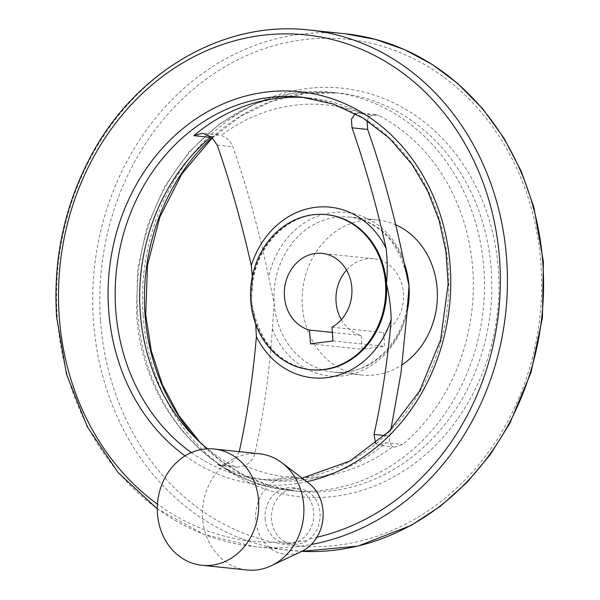 <?xml version="1.0" encoding="UTF-8"?>
<svg xmlns="http://www.w3.org/2000/svg" width="600" height="600" viewBox="0 0 600 600"><rect width="100%" height="100%" fill="white"/><g stroke="black" fill="none" stroke-linecap="round" stroke-linejoin="round"><path stroke-width="0.45" stroke-dasharray="3 2.25" d="M367.072 120.562L369.33 116.37L375.487 114.578L379.058 115.657A192.233 166.53 96 0 1 402.63 444.48L394.942 447.037L392.993 446.528C389.842 444.743 388.717 441.248 389.618 436.043L390.923 429.382M375.623 443.55L379.192 445.395L386.107 442.755L402.63 444.48M211.178 136.77L218.377 134.858L221.183 135.458C226.958 137.52 230.835 141.3 232.822 146.805C247.455 188.34 259.388 231.735 268.627 276.99L274.185 303.278L272.34 328.793C269.445 373.147 263.603 414.69 254.805 453.412C253.597 458.64 250.275 462.713 244.845 465.615L237.487 467.28L233.955 466.207A192.233 166.53 96 0 1 207.57 448.822M255.675 324.127L251.618 300.923L252.337 276.382M265.118 518.775A28.057 24.307 -84 0 0 286.47 543.548A28.057 24.307 -84 0 0 313.56 518.168A28.057 24.307 -84 0 0 292.298 487.74A28.057 24.307 -84 0 0 265.118 518.775M285.27 541.942A28.057 24.307 96 0 1 271.507 519.442A28.057 24.307 96 0 1 298.688 488.408A28.057 24.307 96 0 1 319.395 508.71A28.057 24.307 96 0 1 309.72 538.785L307.688 540.382A28.057 24.307 -84 0 1 292.928 544.222A28.057 24.307 -84 0 1 287.625 542.963L285.27 541.942A254.58 220.538 -84 0 1 157.447 504.173M287.625 542.963A255.765 221.565 -84 0 0 307.688 540.382M375.487 114.578L359.183 112.875L362.543 113.933A192.233 166.53 -84 0 0 309.952 98.01A192.233 166.53 -84 0 0 305.94 97.65M237.487 467.28L221.183 465.577L217.433 464.482A192.233 166.53 -84 0 0 270.022 480.405A192.233 166.53 -84 0 0 386.107 442.755M396.158 225.007A77.933 67.515 -84 0 0 377.858 220.028A77.933 67.515 -84 0 0 302.355 306.218A77.933 67.515 -84 0 0 361.665 375.045A77.933 67.515 -84 0 0 402.232 364.665M341.362 319.62A38.97 33.758 -84 0 0 361.14 335.445L362.13 349.26L384.6 346.365L383.61 332.55A38.97 33.758 -84 0 0 403.192 290.543A38.97 33.758 -84 0 0 373.808 258.78A38.97 33.758 -84 0 0 346.538 270.06M221.183 465.577L232.875 461.685L239.212 451.785L254.805 453.412M310.5 343.868L362.13 349.26M332.97 340.972L384.6 346.365M332.362 332.438L361.14 335.445M331.98 327.157L383.61 332.55M259.252 453.735A58.448 50.633 -84 0 0 202.627 518.377A58.448 50.633 -84 0 0 247.11 570M308.55 482.993A38.925 33.72 -84 0 0 272.46 482.603A38.925 33.72 -84 0 0 255.72 519.982A38.925 33.72 -84 0 0 301.388 551.558M359.183 112.875L355.29 113.587M384.713 435.533L389.618 436.043M272.34 328.793A82.185 71.198 -84 0 0 343.733 375.772A82.185 71.198 -84 0 0 407.153 311.423M244.845 465.615A187.095 162.075 -84 0 0 392.993 446.528M217.23 145.178L232.822 146.805M252.157 290.737C253.042 246.772 290.475 209.542 327.112 214.725A77.933 67.515 -84 0 0 251.618 300.923A77.933 67.515 -84 0 0 310.928 369.75C280.837 364.868 261.72 345.263 253.56 310.942M362.543 113.933L379.058 115.657M191.385 452.595A192.233 166.53 -84 0 0 262.028 479.565A192.233 166.53 -84 0 0 447.623 305.67A192.233 166.53 -84 0 0 301.957 97.177L309.952 98.01M217.433 464.482L233.955 466.207M403.44 259.62A82.185 71.198 -84 0 0 332.04 212.647A82.185 71.198 -84 0 0 268.627 276.99M403.86 262.095A77.933 67.515 -84 0 0 349.688 217.08A77.933 67.515 -84 0 0 274.185 303.278A77.933 67.515 -84 0 0 333.495 372.105A77.933 67.515 -84 0 0 407.145 311.475M369.33 116.37A187.095 162.075 -84 0 0 221.183 135.458M196.597 439.058A200.16 173.392 -84 0 0 297.345 491.22A200.16 173.392 -84 0 0 490.59 310.155A200.16 173.392 -84 0 0 338.925 93.067A200.16 173.392 -84 0 0 212.093 137.528M137.67 313.68A200.16 173.392 -84 0 0 290.002 490.455A200.16 173.392 -84 0 0 483.248 309.39A200.16 173.392 -84 0 0 331.582 92.302A200.16 173.392 -84 0 0 137.67 313.68M185.108 455.873A197.43 171.03 -84 0 0 306.84 481.702M309.72 538.785A254.58 220.538 -84 0 0 316.89 537.263M308.978 30A259.778 225.045 -84 0 0 57.307 317.317A259.778 225.045 -84 0 0 255.015 546.743A259.778 225.045 -84 0 0 311.28 544.485M345.112 33.773A259.778 225.045 -84 0 0 93.45 321.09A259.778 225.045 -84 0 0 291.157 550.515A259.778 225.045 -84 0 0 301.845 551.34L255.015 546.743L204.045 534.405L157.282 508.868M100.523 320.782A254.58 220.538 -84 0 0 446.498 497.033A254.58 220.538 -84 0 0 415.125 59.43A254.58 220.538 -84 0 0 100.523 320.782M143.1 315.3A205.35 177.892 -84 0 0 422.175 457.47A205.35 177.892 -84 0 0 396.87 104.483A205.35 177.892 -84 0 0 143.1 315.3M394.942 447.037L379.192 445.395M286.47 543.548L292.928 544.222M292.298 487.74L298.688 488.408M302.123 478.125L262.028 479.565L270.022 480.405M377.858 220.028L349.688 217.08C378.42 221.542 397.207 240.195 406.05 273.045M407.805 299.062C405.428 342.112 368.655 377.1 333.495 372.105L361.665 375.045M212.377 137.782L240.885 116.115L272.28 101.13L305.37 93.352L338.925 93.067L331.582 92.302L292.77 93.203L254.888 103.845L219.81 123.667L189.24 151.657L164.632 186.42L147.157 226.267L137.632 269.265L136.523 313.335C141.562 404.985 209.175 483.683 290.002 490.455L297.345 491.22L270.645 485.94L245.115 475.845L221.377 461.183L200.025 442.298M218.377 134.858L202.627 133.215M373.808 258.78L322.178 253.388"/><path stroke-width="0.9" d="M355.29 113.587L351.405 119.265L352.043 127.808C365.43 166.447 376.785 206.587 386.1 248.235C387.48 260.415 387.592 272.183 386.43 283.553C389.257 295.38 390.847 307.312 391.2 319.335C387.72 359.903 381.998 398.265 374.025 434.415L375.623 443.55M390.923 429.382L401.115 372.127L407.153 311.423L408.998 285.915L403.44 259.62C394.095 213.99 382.163 170.595 367.635 129.435L367.072 120.562M239.212 451.785C247.222 415.38 252.945 377.017 256.388 336.705L255.675 324.127M252.337 276.382L251.288 265.605C241.897 223.695 230.55 183.555 217.23 145.178L211.718 137.197L202.627 133.215L193.86 135.66L210.382 137.385L211.178 136.77M310.5 343.868L332.97 340.972L331.98 327.157A38.97 33.758 96 0 0 351.562 285.15A38.97 33.758 96 0 0 322.178 253.388A38.97 33.758 96 0 0 284.918 285.983A38.97 33.758 96 0 0 309.51 330.053L310.5 343.868M250.725 300.832A77.933 67.515 -84 0 0 310.043 369.66A77.933 67.515 -84 0 0 385.283 299.16A77.933 67.515 -84 0 0 326.228 214.635A77.933 67.515 -84 0 0 250.725 300.832M305.94 97.65A192.233 166.53 -84 0 0 193.86 135.66M207.57 448.822A192.233 166.53 96 0 1 140.235 312.353A192.233 166.53 96 0 1 210.382 137.385M402.232 364.665A77.933 67.515 -84 0 0 437.31 291.345A77.933 67.515 -84 0 0 396.158 225.007M346.538 270.06A38.97 33.758 -84 0 0 341.362 319.62M309.51 330.053L332.362 332.438M157.455 513.66A58.448 50.633 -84 0 0 201.938 565.283A58.448 50.633 -84 0 0 258.368 512.408A58.448 50.633 -84 0 0 214.08 449.018A58.448 50.633 -84 0 0 157.455 513.66M201.938 565.283L247.11 570A58.448 50.633 -84 0 0 271.207 565.785A58.448 50.633 -84 0 0 303.54 517.125A58.448 50.633 -84 0 0 281.962 462.832A58.448 50.633 -84 0 0 259.252 453.735L214.08 449.018M271.207 565.785L301.388 551.558A38.925 33.72 -84 0 0 322.928 519.15A38.925 33.72 -84 0 0 308.55 482.993L281.962 462.832M374.025 434.415L384.713 435.533M352.043 127.808L367.635 129.435M310.043 369.66L310.928 369.75A77.933 67.515 -84 0 0 386.43 283.553A77.933 67.515 -84 0 0 327.112 214.725L326.228 214.635M302.123 478.125L349.92 461.07L388.83 431.52L419.618 390.982L440.632 339.765L448.132 284.16L445.957 251.632L439.028 220.178L427.545 190.718L411.847 164.108L389.37 138.165L362.88 117.915L333.375 104.085L301.957 97.177A192.233 166.53 -84 0 0 115.725 309.795A192.233 166.53 -84 0 0 191.385 452.595M407.145 311.475A77.933 67.515 -84 0 0 408.998 285.915A77.933 67.515 -84 0 0 403.86 262.095M386.1 248.235A85.77 74.302 -84 0 0 315.142 207.353A85.77 74.302 -84 0 0 251.288 265.605M256.388 336.705A85.77 74.302 -84 0 0 327.345 377.595A85.77 74.302 -84 0 0 391.2 319.335M212.093 137.528A200.16 173.392 -84 0 0 145.012 314.445A200.16 173.392 -84 0 0 196.597 439.058M306.84 481.702A197.43 171.03 -84 0 0 449.205 255.855A197.43 171.03 -84 0 0 260.895 92.812A197.43 171.03 -84 0 0 108.653 310.103A197.43 171.03 -84 0 0 185.108 455.873M316.89 537.263A254.58 220.538 -84 0 0 498.158 244.905A254.58 220.538 -84 0 0 254.827 36.398A254.58 220.538 -84 0 0 59.22 316.47A254.58 220.538 -84 0 0 157.447 504.173M311.28 544.485A259.778 225.045 -84 0 0 507.435 279.315A259.778 225.045 -84 0 0 308.978 30L345.112 33.773A259.778 225.045 -84 0 1 542.535 309.36A259.778 225.045 -84 0 1 301.845 551.34L357.9 546.105L411.472 525.248L440.55 506.115L466.987 482.415L490.222 454.65L509.775 423.42L531.053 372.382L542.43 317.625L543.382 261.69L533.857 207.157L521.273 171.398L504.09 138.36L482.707 108.78L457.582 83.332L432.135 64.373L404.558 49.62L375.368 39.352L345.112 33.773M200.025 442.298L178.875 415.605L162.428 384.728L151.238 350.685L145.703 314.655L147.51 265.028L159.847 217.08L181.928 173.775L212.377 137.782M157.282 508.868L118.118 472.56L87.338 426.877L66.495 374.168L56.617 317.108C52.943 260.115 64.185 206.775 90.352 157.102C134.947 71.858 223.792 20.01 308.978 30"/></g></svg>
